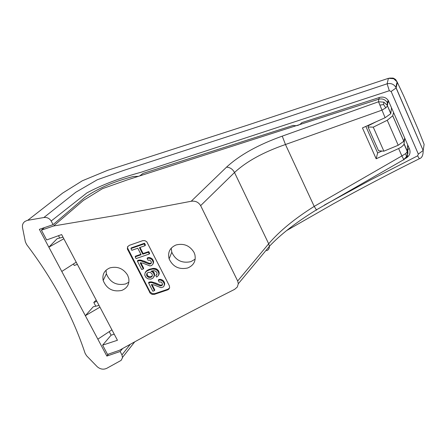 <?xml version="1.0" encoding="UTF-8"?>
<svg xmlns="http://www.w3.org/2000/svg" width="447" height="447" viewBox="0 0 447 447"><rect width="100%" height="100%" fill="white"/><g stroke="black" fill="none" stroke-linecap="round" stroke-linejoin="round"><path stroke-width="0.67" d="M122.679 348.492L120.165 351.498L106.855 356.069L108.543 354.069M63.837 238.743L48.857 247.174L39.364 229.35L53.087 224.64L51.17 221.019C49.421 218.32 46.991 217.153 43.873 217.521L75.811 192.238L97.301 179.75L124.087 170.285L281.61 119.064L387.108 83.801C390.901 82.963 393.824 84.131 395.88 87.299L396.137 87.824L395.88 87.299L397.092 81.857L397.344 82.377L396.539 80.991M63.021 237.201L57.177 238.648L48.857 247.174L106.855 356.069M43.873 217.521L27.194 220.405L24.708 221.556L23.255 223.098L22.462 225.059L22.451 227.294L25.356 241.855L26.664 244.593C53.132 279.543 72.61 315.761 85.086 353.264L86.589 355.767L97.245 366.741C100.318 369.311 103.508 369.831 106.822 368.289L121.143 360.366L122.5 357.701L121.958 354.896L130.356 344.24M120.165 351.498L121.958 354.896M398.204 145.258L387.253 120.265L373.262 127.155L383.884 151.181L398.204 145.258L403.814 141.241L404.753 138.129L409.564 149.164C410.787 152.908 409.625 155.886 406.077 158.087L405.267 158.506M387.253 120.265L392.712 115.795L393.583 112.51L388.264 100.469C386.147 97.507 383.235 96.496 379.531 97.44L301.809 122.634C299.54 125.3 296.691 126.216 293.266 125.389L143.023 173.402L139.565 175.995M76.213 262.182L61.787 271.446M99.055 305.452L93.255 306.782L85.349 315.683L99.96 307.156M409.128 148.169L407.938 149.767M391.762 108.325L391.477 108.459M373.262 127.155L368.01 126.982L368.289 125.736L376.458 121.606M368.01 126.982L378.548 150.751L383.884 151.181M97.854 339.167L111.934 329.836M423.192 150.337L424.136 144.392L418.023 129.038L403.915 96.362L397.344 82.377L396.137 87.824L423.158 150.488L418.331 154.086L391.136 91.479L389.32 90.73L387.108 83.801L388.421 78.314L393.695 78.717L397.092 81.857L395.612 79.51L393.533 78.219M51.17 221.019L86.925 192.88C101.905 184.868 119.93 178.001 141.006 172.268L389.32 90.73M53.087 224.64L84.79 197.473C97.748 188.472 113.935 181.476 133.346 176.487L138.453 176.347M393.583 112.51L404.753 138.129M324.354 205.084L370.462 179.979L417.621 155.841L419.336 158.741C389.387 173.609 360.818 188.589 333.63 203.681L286.644 230.551M418.331 154.086L417.621 155.841M27.753 220.287L62.664 193.076L82.309 180.789L107.543 170.357L247.699 125.104L388.527 78.286M389.51 78.091L393.058 78.091L393.695 78.717M316.621 210.168L314.207 206.397L401.87 155.919L404.004 159.897M266.68 250.706L268.278 249.717L269.256 248.012L269.412 246.303L268.686 243.777L234.513 172.52C246.358 161.507 263.344 152.176 285.465 144.515L282.247 136.134C258.159 144.755 239.581 155.098 226.517 167.167L191.187 201.267C195.311 200.669 198.462 202.128 200.642 205.637L237.67 280.995L268.686 243.777C279.453 231.144 294.623 218.684 314.207 206.397L285.465 144.515L381.822 110.197L385.767 107.878L387.42 105.989L387.694 103.324L387.292 102.531C385.152 99.452 382.302 98.346 378.743 99.212L127.233 179.923L102.469 188.656L83.365 200.435L53.545 225.998L41.415 230.16L44.382 227.629M391.533 107.805L390.773 113.667L385.118 117.712L362.439 127.937L376.162 158.791L377.631 152.958L382.006 151.03M237.67 280.995L238.318 283.722L269.412 246.303C280.425 234.535 296.082 222.394 316.37 209.878L403.864 159.59L407.48 156.282L407.401 151.371L405.753 153.589L401.87 155.919L398.635 148.533L376.162 158.791M404.01 159.858L404.071 159.467M109.224 331.629L111.107 335.189L102.614 345.145L107.543 354.41L119.315 350.364C155.88 329.964 194.316 309.626 234.625 289.36L237.307 287.03L238.318 283.722M127.35 248.94L150.265 293.299L152.036 294.355L154.433 294.344L167.916 289.79L168.966 289.019L169.637 287.589L169.301 285.661L146.761 241.76L144.962 240.682L142.911 240.598L129.289 245.347L127.596 246.761L127.35 248.94L127.792 246.448M109.99 267.859C117.466 266.088 123.338 268.513 127.613 275.145L128.747 278.302C129.569 284.124 127.239 288.17 121.74 290.427C112.823 292.148 106.637 288.84 103.179 280.509C102.045 274.497 104.319 270.279 109.99 267.859M176.096 244.95C183.79 243.112 189.757 245.582 193.998 252.348L194.87 254.617C196.121 260.987 193.719 265.445 187.662 267.999C179.035 269.804 172.855 266.758 169.122 258.863C167.53 252.326 169.854 247.688 176.096 244.95M102.614 345.145L117.438 340.268L61.636 234.574L46.628 239.955L41.415 230.16M191.187 201.267L121.713 214.471L53.545 225.998M96.234 300.105L93.792 302.446L95.775 306.206M408.1 145.806L407.692 147.426M77.37 264.373L74.236 265.468L73.437 263.965M59.719 238.016L58.49 235.698M398.635 148.533L401.389 146.996L403.596 144.99L404.054 144.09L404.256 141.481L403.563 141.721M404.256 141.481L404.775 138.179M404.099 143.817L407.401 151.371L407.653 144.783M128.87 282.186L125.495 283.985C116.315 285.767 109.945 282.359 106.386 273.765L106.028 270.212M195.205 259.12L190.886 261.657C181.996 263.529 175.637 260.389 171.799 252.248L171.195 248.169M365.842 126.395L377.631 152.958M114.214 334.16L111.107 335.189M96.91 301.384L93.792 302.446M379.408 97.48L378.743 99.212L378.525 101.771L385.118 117.712M282.247 136.134L378.525 101.771L383.822 102.162L387.147 105.101L387.37 102.665M388.605 101.095L387.694 103.324M407.927 153.645L407.737 149.259M406.474 156.852L406.474 156.802C407.211 156.249 407.502 154.528 407.351 151.634L404.054 144.09M390.84 113.443L387.147 105.101L390.773 113.667M385.767 107.878L383.593 104.548L383.822 102.162M383.593 104.548L379.972 105.101M405.753 153.589L406.474 156.802L403.797 159.462M169.547 287.963L167.916 289.22L154.763 293.645L154.433 294.344M154.763 293.645L152.371 293.657L150.08 291.975L127.702 248.275M158.573 275.251L159.244 273.335L158.45 270.636L156.662 269.021L155.02 268.468L153.209 268.345L149.253 269.329L146.946 270.491L145.035 273.016L146.61 271.178L150.237 269.558L152.88 269.027L155.59 269.401L157.64 270.742L158.847 273.117L158.573 275.251L156.914 276.928L156.579 277.045L155.774 275.464L156.852 274.542L157.037 272.994L156.472 271.888L154.997 270.904L153.355 270.726L150.885 271.2L152.114 271.703L153.578 273.061L154.293 275.598L153.036 278.062L150.89 279.163L148.024 278.85L145.985 277.509L144.772 275.145L145.035 273.016M156.919 274.234L155.774 275.464M153.952 276.827L154.623 274.911L154.316 273.167L153.343 271.642L152.237 270.938M164.038 285.963L164.714 283.309L163.429 280.794L161.473 279.61L160.16 279.314L158.596 279.666L158.272 280.353L159.836 280.006L161.149 280.297L163.105 281.481L164.39 284.001L164.038 285.963L163.367 286.929L161.06 287.706L154.036 284.929L151.337 284.555L154.472 290.667L152.829 291.221L148.566 282.912L150.862 282.498L152.338 282.739L159.853 285.722L161.082 285.856L162.49 284.828L162.105 282.929L161.043 281.996L159.154 282.085L158.272 280.353M154.472 290.667L154.796 289.969L152.019 284.538M162.535 284.532L161.406 285.164L160.177 285.03L155.69 283.046L151.198 281.811L148.901 282.219L148.566 282.912M152.924 264.166L153.606 261.501L152.31 258.958L150.343 257.768L149.024 257.472L147.454 257.83L147.119 258.506L148.689 258.148L150.008 258.439L151.974 259.634L153.271 262.177L152.924 264.166L151.511 265.585L149.941 265.937L142.884 263.143L140.174 262.775L143.336 268.949L141.693 269.519L137.385 261.121L139.688 260.696L141.168 260.936L148.722 263.931L149.957 264.065L151.371 263.02L151.298 261.735L149.907 260.16L148.013 260.255L147.119 258.506M143.336 268.949L143.677 268.273L140.855 262.758M151.404 262.78L150.293 263.389L149.058 263.255L144.549 261.266L140.034 260.025L137.732 260.445L137.385 261.121M140.883 254.298L135.53 256.159L135.184 256.829L136.078 258.578L149.304 253.997L148.404 252.242L142.777 254.198L139.43 247.649L145.063 245.682L144.169 243.917L130.932 248.543L131.831 250.298L137.777 248.225L141.123 254.768L135.184 256.829M145.063 245.682L145.409 245.017L144.51 243.252L131.284 247.878L130.932 248.543M149.304 253.997L149.639 253.326L148.745 251.572L143.118 253.527L140.012 247.442M152.298 275.821L150.583 276.844L148.946 276.665L147.398 275.531L147.029 273.318M148.734 272.307L147.745 272.642L146.756 273.726L146.661 275.425L147.063 276.212L148.611 277.352L151.237 277.196L152.237 276.117L152.405 275.318L151.93 273.625L150.376 272.486L148.734 272.307M146.918 273.843L146.582 274.525M146.996 274.743L146.661 275.425M147.398 275.531L147.063 276.212M148.13 276.201L147.795 276.889M148.946 276.665L148.611 277.352M149.6 276.81L149.264 277.498M150.583 276.844L150.253 277.531M151.572 276.509L151.237 277.196M152.231 275.916L151.902 276.598M150.572 268.876L150.237 269.558M152.136 268.524L151.807 269.206M149.253 269.329L148.918 270.01M147.851 269.999L147.516 270.681M146.946 270.491L146.61 271.178M146.286 271.089L145.945 271.776M145.789 271.631L145.448 272.318M154.539 275.497L154.204 276.185M154.623 274.911L154.293 275.598M154.55 274.011L154.221 274.698M154.316 273.167L153.98 273.849M153.908 272.379L153.578 273.061M153.343 271.642L153.008 272.329M152.444 271.022L152.114 271.703M156.847 274.341L156.523 275.022M159.154 273.922L158.83 274.609M159.244 273.335L158.92 274.022M159.171 272.435L158.847 273.117M159.015 271.742L158.691 272.43M158.45 270.636L158.126 271.323M157.964 270.061L157.64 270.742M157.232 269.385L156.903 270.066M156.662 269.021L156.333 269.703M155.919 268.72L155.59 269.401M155.02 268.468L154.69 269.15M154.198 268.379L153.863 269.06M153.209 268.345L152.88 269.027M162.479 284.616L162.155 285.309M162.065 284.94L161.741 285.633M161.406 285.164L161.082 285.856M160.831 285.175L160.507 285.868M160.177 285.03L159.853 285.722M156.992 283.711L156.668 284.404M155.69 283.046L155.36 283.739M154.059 282.498L153.723 283.186M152.667 282.046L152.338 282.739M151.198 281.811L150.862 282.498M149.885 281.884L149.549 282.577M164.697 284.421L164.373 285.113M164.714 283.309L164.39 284.001M164.474 282.465L164.155 283.158M163.993 281.521L163.675 282.213M163.429 280.794L163.105 281.481M162.451 280.018L162.132 280.705M161.473 279.61L161.149 280.297M160.16 279.314L159.836 280.006M159.255 279.436L158.931 280.129M149.024 257.472L148.689 258.148M150.343 257.768L150.008 258.439M148.119 257.601L147.778 258.277M151.371 262.83L151.036 263.512M150.952 263.16L150.617 263.842M150.293 263.389L149.957 264.065M149.717 263.4L149.382 264.076M149.058 263.255L148.722 263.931M145.862 261.931L145.521 262.607M144.549 261.266L144.208 261.942M142.906 260.713L142.565 261.389M141.515 260.26L141.168 260.936M140.034 260.025L139.688 260.696M138.721 260.104L138.374 260.78M153.595 262.624L153.265 263.305M153.606 261.501L153.271 262.177M153.366 260.651L153.036 261.327M152.88 259.696L152.55 260.372M152.31 258.958L151.974 259.634M151.326 258.176L150.991 258.852M148.745 251.572L148.404 252.242M143.118 253.527L142.777 254.198M144.51 243.252L144.169 243.917M403.837 141.174L392.729 115.728M419.336 158.741C421.946 157.987 423.22 155.238 423.158 150.488L396.092 87.97L391.136 91.479M226.517 167.167C229.948 167.29 232.613 169.072 234.513 172.52L200.642 205.637M167.916 289.22L167.597 289.913M127.635 249.694L127.993 249.029M149.879 291.628L149.549 292.327M403.814 141.241L392.712 115.795M134.737 341.826L122.534 357.36M388.18 100.329L387.292 102.531M169.122 258.863L171.799 252.248M103.179 280.509L106.386 273.765"/></g></svg>
